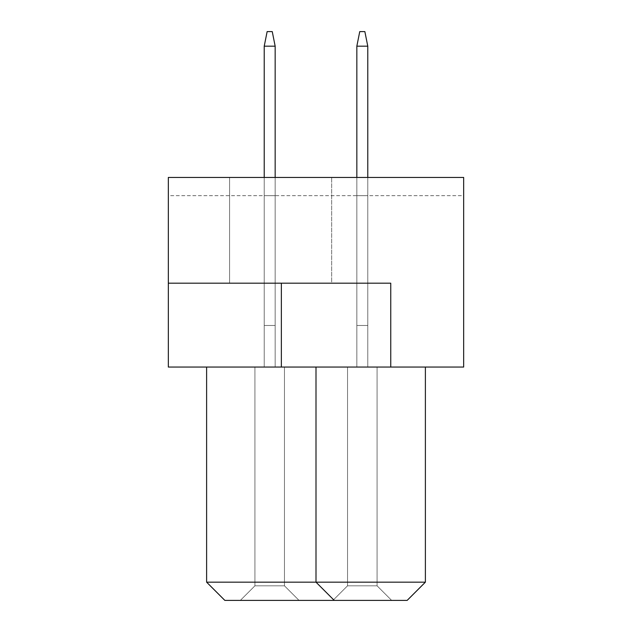 <?xml version="1.0" encoding="UTF-8"?>
<svg xmlns="http://www.w3.org/2000/svg" width="632" height="632" viewBox="0 0 632 632"><rect width="100%" height="100%" fill="white"/><g stroke="black" fill="none" stroke-linecap="round" stroke-linejoin="round"><path stroke-width="0.47" stroke-dasharray="3.16 2.37" d="M229.59 283.183L229.59 177.45L331.682 177.45L229.59 177.45L331.682 177.45L229.59 177.45L229.59 283.183L331.682 283.183L331.682 177.45L331.682 283.183L229.59 283.183M390.75 367.05L390.75 283.183L390.75 367.05L463.667 367.05L463.667 177.45L168.333 177.45L463.667 177.45L168.333 177.45L168.333 283.183L390.75 283.183L168.333 283.183L390.75 283.183L390.75 367.05L168.333 367.05L168.333 283.183M316 367.05L425.383 367.05L206.617 367.05L316 367.05L316 582.167L316 367.05L316 582.167L206.617 582.167L206.617 367.05M463.667 195.675L463.667 177.45L463.667 195.675L168.333 195.675L168.333 177.45L168.333 195.675L463.667 195.675M206.617 582.167L224.85 600.4L407.15 600.4L425.383 582.167L425.383 367.05M425.383 582.167L316 582.167L334.233 600.4M332.953 600.4L391.658 600.4L332.953 600.4L391.658 600.4L332.953 600.4L391.658 600.4L332.953 600.4L391.658 600.4L332.953 600.4L391.658 600.4L332.953 600.4L391.658 600.4L332.953 600.4L391.658 600.4L332.953 600.4L391.658 600.4L332.953 600.4L391.658 600.4L332.953 600.4L391.658 600.4L332.953 600.4L391.658 600.4L332.953 600.4L391.658 600.4L332.953 600.4L391.658 600.4L332.953 600.4L391.658 600.4L332.953 600.4L391.658 600.4L332.953 600.4L391.658 600.4L332.953 600.4L391.658 600.4L332.953 600.4L391.658 600.4L332.953 600.4L391.658 600.4L332.953 600.4L391.658 600.4L332.953 600.4L391.658 600.4L332.953 600.4L391.658 600.4L332.953 600.4L347.537 585.817L377.075 585.817L347.537 585.817L377.075 585.817L347.537 585.817L377.075 585.817L347.537 585.817L377.075 585.817L347.537 585.817L377.075 585.817L347.537 585.817L377.075 585.817L347.537 585.817L377.075 585.817L347.537 585.817L377.075 585.817L347.537 585.817L377.075 585.817L347.537 585.817L377.075 585.817L347.537 585.817L377.075 585.817L347.537 585.817L377.075 585.817L347.537 585.817L377.075 585.817L347.537 585.817L377.075 585.817L347.537 585.817L377.075 585.817L347.537 585.817L377.075 585.817L347.537 585.817L377.075 585.817L347.537 585.817L377.075 585.817L347.537 585.817L377.075 585.817L347.537 585.817L377.075 585.817L347.537 585.817L377.075 585.817L347.537 585.817L377.075 585.817L347.537 585.817L347.537 367.05L377.075 367.05L347.537 367.05L347.537 585.817L347.537 367.05L377.075 367.05L377.075 585.817L391.658 600.4L377.075 585.817L391.658 600.4L377.075 585.817L391.658 600.4L377.075 585.817L391.658 600.4L377.075 585.817L391.658 600.4L377.075 585.817L391.658 600.4L377.075 585.817L391.658 600.4L377.075 585.817L391.658 600.4L377.075 585.817L391.658 600.4L377.075 585.817L391.658 600.4L377.075 585.817L391.658 600.4L377.075 585.817L391.658 600.4L377.075 585.817L391.658 600.4L377.075 585.817L391.658 600.4L377.075 585.817L391.658 600.4L377.075 585.817L391.658 600.4L377.075 585.817L391.658 600.4L377.075 585.817L391.658 600.4L377.075 585.817L391.658 600.4L377.075 585.817L391.658 600.4L377.075 585.817L391.658 600.4L377.075 585.817L391.658 600.4L377.075 585.817L377.075 367.05L347.537 367.05L347.537 585.817L347.537 367.05L377.075 367.05L377.075 585.817L377.075 367.05L347.537 367.05L347.537 585.817L347.537 367.05L377.075 367.05L377.075 585.817L377.075 367.05L347.537 367.05L347.537 585.817L347.537 367.05L377.075 367.05L377.075 585.817L377.075 367.05L347.537 367.05L347.537 585.817L347.537 367.05L377.075 367.05L377.075 585.817L377.075 367.05L347.537 367.05L347.537 585.817L347.537 367.05L377.075 367.05L377.075 585.817L377.075 367.05L347.537 367.05L347.537 585.817L347.537 367.05L377.075 367.05L377.075 585.817L377.075 367.05L347.537 367.05L347.537 585.817L347.537 367.05L377.075 367.05L377.075 585.817L377.075 367.05L347.537 367.05L347.537 585.817L347.537 367.05L377.075 367.05L377.075 585.817L377.075 367.05L347.537 367.05L347.537 585.817L347.537 367.05L377.075 367.05L377.075 585.817L377.075 367.05L347.537 367.05L347.537 585.817L347.537 367.05L377.075 367.05L377.075 585.817L377.075 367.05L347.537 367.05L347.537 585.817L347.537 367.05L377.075 367.05L377.075 585.817L377.075 367.05L347.537 367.05L347.537 585.817L347.537 367.05L377.075 367.05L377.075 585.817L377.075 367.05L347.537 367.05L347.537 585.817L347.537 367.05L377.075 367.05L377.075 585.817L377.075 367.05L347.537 367.05L347.537 585.817L347.537 367.05L377.075 367.05L377.075 585.817L377.075 367.05L347.537 367.05L347.537 585.817L347.537 367.05L377.075 367.05L377.075 585.817L377.075 367.05L347.537 367.05L347.537 585.817L347.537 367.05L377.075 367.05L377.075 585.817L377.075 367.05L347.537 367.05L347.537 585.817L347.537 367.05L377.075 367.05L377.075 585.817L377.075 367.05L347.537 367.05L347.537 585.817L347.537 367.05L377.075 367.05L377.075 585.817L377.075 367.05L347.537 367.05L347.537 585.817L347.537 367.05L377.075 367.05L377.075 585.817L377.075 367.05L347.537 367.05L347.537 585.817L347.537 367.05L377.075 367.05L377.075 585.817L377.075 367.05L347.537 367.05L347.537 585.817L332.953 600.4M240.342 600.4L299.047 600.4L240.342 600.4L299.047 600.4L240.342 600.4L299.047 600.4L240.342 600.4L299.047 600.4L240.342 600.4L299.047 600.4L240.342 600.4L299.047 600.4L240.342 600.4L299.047 600.4L240.342 600.4L299.047 600.4L240.342 600.4L299.047 600.4L240.342 600.4L299.047 600.4L240.342 600.4L299.047 600.4L240.342 600.4L299.047 600.4L240.342 600.4L299.047 600.4L240.342 600.4L299.047 600.4L240.342 600.4L299.047 600.4L240.342 600.4L299.047 600.4L240.342 600.4L299.047 600.4L240.342 600.4L299.047 600.4L240.342 600.4L299.047 600.4L240.342 600.4L299.047 600.4L240.342 600.4L299.047 600.4L240.342 600.4L299.047 600.4L240.342 600.4L254.925 585.817L284.463 585.817L254.925 585.817L284.463 585.817L299.047 600.4L284.463 585.817L254.925 585.817L284.463 585.817L254.925 585.817L284.463 585.817L254.925 585.817L284.463 585.817L254.925 585.817L284.463 585.817L254.925 585.817L284.463 585.817L254.925 585.817L284.463 585.817L254.925 585.817L284.463 585.817L254.925 585.817L284.463 585.817L254.925 585.817L284.463 585.817L254.925 585.817L284.463 585.817L254.925 585.817L284.463 585.817L254.925 585.817L284.463 585.817L254.925 585.817L284.463 585.817L254.925 585.817L284.463 585.817L254.925 585.817L284.463 585.817L254.925 585.817L284.463 585.817L254.925 585.817L284.463 585.817L254.925 585.817L284.463 585.817L254.925 585.817L284.463 585.817L254.925 585.817L284.463 585.817L254.925 585.817L254.925 367.05L284.463 367.05L254.925 367.05L254.925 585.817L240.342 600.4L254.925 585.817L254.925 367.05L284.463 367.05L284.463 585.817L299.047 600.4L284.463 585.817L299.047 600.4L284.463 585.817L299.047 600.4L284.463 585.817L299.047 600.4L284.463 585.817L299.047 600.4L284.463 585.817L299.047 600.4L284.463 585.817L299.047 600.4L284.463 585.817L299.047 600.4L284.463 585.817L299.047 600.4L284.463 585.817L299.047 600.4L284.463 585.817L299.047 600.4L284.463 585.817L299.047 600.4L284.463 585.817L299.047 600.4L284.463 585.817L299.047 600.4L284.463 585.817L299.047 600.4L284.463 585.817L299.047 600.4L284.463 585.817L299.047 600.4L284.463 585.817L299.047 600.4L284.463 585.817L299.047 600.4L284.463 585.817L299.047 600.4L284.463 585.817L299.047 600.4L284.463 585.817L284.463 367.05L254.925 367.05L254.925 585.817L254.925 367.05L284.463 367.05L284.463 585.817L284.463 367.05L254.925 367.05L254.925 585.817L254.925 367.05L284.463 367.05L284.463 585.817L284.463 367.05L254.925 367.05L254.925 585.817L254.925 367.05L284.463 367.05L284.463 585.817L284.463 367.05L254.925 367.05L254.925 585.817L254.925 367.05L284.463 367.05L284.463 585.817L284.463 367.05L254.925 367.05L254.925 585.817L254.925 367.05L284.463 367.05L284.463 585.817L284.463 367.05L254.925 367.05L254.925 585.817L254.925 367.05L284.463 367.05L284.463 585.817L284.463 367.05L254.925 367.05L254.925 585.817L254.925 367.05L284.463 367.05L284.463 585.817L284.463 367.05L254.925 367.05L254.925 585.817L254.925 367.05L284.463 367.05L284.463 585.817L284.463 367.05L254.925 367.05L254.925 585.817L254.925 367.05L284.463 367.05L284.463 585.817L284.463 367.05L254.925 367.05L254.925 585.817L254.925 367.05L284.463 367.05L284.463 585.817L284.463 367.05L254.925 367.05L254.925 585.817L254.925 367.05L284.463 367.05L284.463 585.817L284.463 367.05L254.925 367.05L254.925 585.817L254.925 367.05L284.463 367.05L284.463 585.817L284.463 367.05L254.925 367.05L254.925 585.817L254.925 367.05L284.463 367.05L284.463 585.817L284.463 367.05L254.925 367.05L254.925 585.817L254.925 367.05L284.463 367.05L284.463 585.817L284.463 367.05L254.925 367.05L254.925 585.817L254.925 367.05L284.463 367.05L284.463 585.817L284.463 367.05L254.925 367.05L254.925 585.817L254.925 367.05L284.463 367.05L284.463 585.817L284.463 367.05L254.925 367.05L254.925 585.817L254.925 367.05L284.463 367.05L284.463 585.817L284.463 367.05L254.925 367.05L254.925 585.817L254.925 367.05L284.463 367.05L284.463 585.817L284.463 367.05L254.925 367.05L254.925 585.817L254.925 367.05L284.463 367.05L284.463 585.817L284.463 367.05L254.925 367.05L254.925 585.817L254.925 367.05L284.463 367.05L284.463 585.817L284.463 367.05L254.925 367.05L254.925 585.817L240.342 600.4M275.165 195.675L264.223 195.675L275.165 195.675L264.223 195.675L275.165 195.675L264.223 195.675L275.165 195.675L264.223 195.675L275.165 195.675L264.223 195.675L275.165 195.675L264.223 195.675L275.165 195.675L264.223 195.675L275.165 195.675L264.223 195.675L275.165 195.675L264.223 195.675L275.165 195.675L264.223 195.675L275.165 195.675L264.223 195.675L275.165 195.675L264.223 195.675L275.165 195.675L264.223 195.675L275.165 195.675L264.223 195.675L275.165 195.675L264.223 195.675L275.165 195.675L264.223 195.675L275.165 195.675L264.223 195.675L275.165 195.675L264.223 195.675L275.165 195.675L264.223 195.675L275.165 195.675L264.223 195.675L275.165 195.675L264.223 195.675L275.165 195.675L264.223 195.675L275.165 195.675L275.165 367.05L264.223 367.05L275.165 367.05L264.223 367.05L275.165 367.05L264.223 367.05L275.165 367.05L264.223 367.05L275.165 367.05L264.223 367.05L275.165 367.05L264.223 367.05L275.165 367.05L264.223 367.05L275.165 367.05L264.223 367.05L275.165 367.05L264.223 367.05L275.165 367.05L264.223 367.05L275.165 367.05L264.223 367.05L275.165 367.05L264.223 367.05L275.165 367.05L264.223 367.05L275.165 367.05L264.223 367.05L275.165 367.05L264.223 367.05L275.165 367.05L264.223 367.05L275.165 367.05L264.223 367.05L275.165 367.05L264.223 367.05L275.165 367.05L264.223 367.05L275.165 367.05L264.223 367.05L275.165 367.05L264.223 367.05L275.165 367.05L264.223 367.05L275.165 367.05L275.165 195.675M367.777 195.675L356.835 195.675L367.777 195.675L356.835 195.675L367.777 195.675L356.835 195.675L367.777 195.675L356.835 195.675L367.777 195.675L356.835 195.675L367.777 195.675L356.835 195.675L367.777 195.675L356.835 195.675L367.777 195.675L356.835 195.675L367.777 195.675L356.835 195.675L367.777 195.675L356.835 195.675L367.777 195.675L356.835 195.675L367.777 195.675L356.835 195.675L367.777 195.675L356.835 195.675L367.777 195.675L356.835 195.675L367.777 195.675L356.835 195.675L367.777 195.675L356.835 195.675L367.777 195.675L356.835 195.675L367.777 195.675L356.835 195.675L367.777 195.675L356.835 195.675L367.777 195.675L356.835 195.675L367.777 195.675L356.835 195.675L367.777 195.675L356.835 195.675L367.777 195.675L367.777 367.05L356.835 367.05L367.777 367.05L356.835 367.05L367.777 367.05L356.835 367.05L367.777 367.05L356.835 367.05L367.777 367.05L356.835 367.05L367.777 367.05L356.835 367.05L367.777 367.05L356.835 367.05L367.777 367.05L356.835 367.05L367.777 367.05L356.835 367.05L367.777 367.05L356.835 367.05L367.777 367.05L356.835 367.05L367.777 367.05L356.835 367.05L367.777 367.05L356.835 367.05L367.777 367.05L356.835 367.05L367.777 367.05L356.835 367.05L367.777 367.05L356.835 367.05L367.777 367.05L356.835 367.05L367.777 367.05L356.835 367.05L367.777 367.05L356.835 367.05L367.777 367.05L356.835 367.05L367.777 367.05L356.835 367.05L367.777 367.05L356.835 367.05L367.777 367.05L367.777 195.675M264.223 195.675L264.223 367.05L264.223 195.675M356.835 195.675L356.835 367.05L356.835 195.675M284.463 367.05L284.463 585.817L284.463 367.05M377.075 367.05L377.075 585.817L377.075 367.05M367.777 46.183L364.862 31.6L359.75 31.6L364.862 31.6L367.777 46.183L367.777 325.48L367.777 46.183L356.835 46.183L367.777 46.183L367.777 325.48L356.835 325.48L356.835 46.183L359.75 31.6L364.862 31.6L367.777 46.183L356.835 46.183L359.75 31.6L364.862 31.6L367.777 46.183L367.777 325.48L367.777 46.183L367.777 325.48L356.835 325.48L356.835 46.183L367.777 46.183L364.862 31.6L367.777 46.183L364.862 31.6L367.777 46.183L356.835 46.183L356.835 325.48L367.777 325.48L356.835 325.48L367.777 325.48L367.777 46.183L367.777 325.48L356.835 325.48L356.835 46.183L367.777 46.183L364.862 31.6L359.75 31.6L356.835 46.183L359.75 31.6L356.835 46.183L359.75 31.6L364.862 31.6L359.75 31.6L356.835 46.183L356.835 325.48L367.777 325.48L356.835 325.48L367.777 325.48L356.835 325.48L356.835 46.183L367.777 46.183L356.835 46.183L367.777 46.183L364.862 31.6L359.75 31.6L356.835 46.183L367.777 46.183L364.862 31.6L359.75 31.6L364.862 31.6L359.75 31.6L356.835 46.183L356.835 325.48L356.835 46.183L356.835 325.48L367.777 325.48L356.835 325.48L356.835 46.183L367.777 46.183L367.777 325.48L356.835 325.48L367.777 325.48L367.777 46.183L356.835 46.183L356.835 325.48L367.777 325.48L367.777 46.183L356.835 46.183L359.75 31.6L364.862 31.6L359.75 31.6L364.862 31.6L367.777 46.183L367.777 325.48L356.835 325.48L356.835 46.183L359.75 31.6L356.835 46.183L356.835 325.48L356.835 46.183L367.777 46.183L364.862 31.6L367.777 46.183L364.862 31.6L359.75 31.6L356.835 46.183L367.777 46.183L367.777 325.48L356.835 325.48L356.835 46.183L356.835 325.48L356.835 46.183L359.75 31.6L364.862 31.6L359.75 31.6L364.862 31.6L367.777 46.183L356.835 46.183L359.75 31.6L364.862 31.6L367.777 46.183L367.777 325.48L367.777 46.183L356.835 46.183L367.777 46.183L367.777 325.48L356.835 325.48L356.835 46.183L356.835 325.48L356.835 46.183L359.75 31.6L364.862 31.6L359.75 31.6L364.862 31.6L367.777 46.183L356.835 46.183L359.75 31.6L364.862 31.6L367.777 46.183L367.777 325.48L356.835 325.48L356.835 46.183L367.777 46.183L356.835 46.183L356.835 325.48L356.835 46.183L359.75 31.6L364.862 31.6L359.75 31.6L364.862 31.6L367.777 46.183L367.777 325.48L367.777 46.183L356.835 46.183L359.75 31.6L356.835 46.183L367.777 46.183L367.777 325.48L356.835 325.48L367.777 325.48L356.835 325.48L367.777 325.48L367.777 46.183L356.835 46.183L356.835 325.48L356.835 46.183L359.75 31.6L356.835 46.183L359.75 31.6L364.862 31.6L367.777 46.183L367.777 325.48L356.835 325.48L367.777 325.48L356.835 325.48L367.777 325.48L367.777 46.183L356.835 46.183L367.777 46.183L356.835 46.183L356.835 325.48L356.835 46.183L359.75 31.6L356.835 46.183L359.75 31.6L356.835 46.183L367.777 46.183L367.777 325.48L356.835 325.48L367.777 325.48L356.835 325.48L367.777 325.48L367.777 46.183L364.862 31.6L359.75 31.6L364.862 31.6L367.777 46.183L364.862 31.6L367.777 46.183L356.835 46.183L356.835 325.48L356.835 46.183L359.75 31.6L356.835 46.183L359.75 31.6L356.835 46.183L367.777 46.183L367.777 325.48L356.835 325.48L367.777 325.48L356.835 325.48L367.777 325.48L367.777 46.183L364.862 31.6L359.75 31.6L364.862 31.6L367.777 46.183L364.862 31.6L367.777 46.183L356.835 46.183L356.835 325.48L356.835 46.183L359.75 31.6L356.835 46.183L359.75 31.6L356.835 46.183L356.835 325.48L367.777 325.48L356.835 325.48L367.777 325.48L356.835 325.48L356.835 46.183L367.777 46.183L367.777 325.48L367.777 46.183L364.862 31.6L359.75 31.6L364.862 31.6L367.777 46.183L364.862 31.6L367.777 46.183L356.835 46.183L356.835 325.48L367.777 325.48L367.777 46.183L367.777 325.48L367.777 46.183L364.862 31.6L359.75 31.6L356.835 46.183L367.777 46.183L364.862 31.6L367.777 46.183L356.835 46.183L356.835 325.48L367.777 325.48L367.777 46.183L367.777 325.48L367.777 46.183L364.862 31.6L367.777 46.183L364.862 31.6L359.75 31.6L356.835 46.183L367.777 46.183L356.835 46.183L356.835 325.48L356.835 46.183L367.777 46.183L367.777 325.48L367.777 46.183L364.862 31.6L359.75 31.6L364.862 31.6L359.75 31.6L356.835 46.183L356.835 325.48L367.777 325.48L367.777 46.183L364.862 31.6L359.75 31.6L356.835 46.183L367.777 46.183L356.835 46.183L356.835 325.48L367.777 325.48L367.777 46.183L367.777 325.48L367.777 46.183L364.862 31.6L359.75 31.6L364.862 31.6L359.75 31.6L356.835 46.183L367.777 46.183L364.862 31.6L359.75 31.6L356.835 46.183L356.835 325.48L356.835 46.183L367.777 46.183L356.835 46.183L356.835 325.48L367.777 325.48L367.777 177.45M275.165 46.183L272.25 31.6L267.139 31.6L272.25 31.6L275.165 46.183L275.165 325.48L275.165 46.183L264.223 46.183L275.165 46.183L275.165 325.48L264.223 325.48L264.223 46.183L267.139 31.6L272.25 31.6L275.165 46.183L264.223 46.183L267.139 31.6L272.25 31.6L275.165 46.183L275.165 325.48L275.165 46.183L275.165 325.48L264.223 325.48L264.223 46.183L275.165 46.183L272.25 31.6L275.165 46.183L272.25 31.6L275.165 46.183L264.223 46.183L264.223 325.48L275.165 325.48L264.223 325.48L275.165 325.48L275.165 46.183L275.165 325.48L264.223 325.48L264.223 46.183L275.165 46.183L272.25 31.6L267.139 31.6L264.223 46.183L267.139 31.6L264.223 46.183L267.139 31.6L272.25 31.6L267.139 31.6L264.223 46.183L264.223 325.48L275.165 325.48L264.223 325.48L275.165 325.48L264.223 325.48L264.223 46.183L275.165 46.183L264.223 46.183L275.165 46.183L272.25 31.6L267.139 31.6L264.223 46.183L275.165 46.183L272.25 31.6L267.139 31.6L272.25 31.6L267.139 31.6L264.223 46.183L264.223 325.48L264.223 46.183L264.223 325.48L275.165 325.48L264.223 325.48L264.223 46.183L275.165 46.183L275.165 325.48L264.223 325.48L275.165 325.48L275.165 46.183L264.223 46.183L264.223 325.48L275.165 325.48L275.165 46.183L264.223 46.183L267.139 31.6L272.25 31.6L267.139 31.6L272.25 31.6L275.165 46.183L275.165 325.48L264.223 325.48L264.223 46.183L267.139 31.6L264.223 46.183L264.223 325.48L264.223 46.183L275.165 46.183L272.25 31.6L275.165 46.183L272.25 31.6L267.139 31.6L264.223 46.183L275.165 46.183L275.165 325.48L264.223 325.48L264.223 46.183L264.223 325.48L264.223 46.183L267.139 31.6L272.25 31.6L267.139 31.6L272.25 31.6L275.165 46.183L264.223 46.183L267.139 31.6L272.25 31.6L275.165 46.183L275.165 325.48L275.165 46.183L264.223 46.183L275.165 46.183L275.165 325.48L264.223 325.48L264.223 46.183L264.223 325.48L264.223 46.183L267.139 31.6L272.25 31.6L267.139 31.6L272.25 31.6L275.165 46.183L264.223 46.183L267.139 31.6L272.25 31.6L275.165 46.183L275.165 325.48L264.223 325.48L264.223 46.183L275.165 46.183L264.223 46.183L264.223 325.48L264.223 46.183L267.139 31.6L272.25 31.6L267.139 31.6L272.25 31.6L275.165 46.183L275.165 325.48L275.165 46.183L264.223 46.183L267.139 31.6L264.223 46.183L275.165 46.183L275.165 325.48L264.223 325.48L275.165 325.48L264.223 325.48L275.165 325.48L275.165 46.183L264.223 46.183L264.223 325.48L264.223 46.183L267.139 31.6L264.223 46.183L267.139 31.6L272.25 31.6L275.165 46.183L275.165 325.48L264.223 325.48L275.165 325.48L264.223 325.48L275.165 325.48L275.165 46.183L264.223 46.183L275.165 46.183L264.223 46.183L264.223 325.48L264.223 46.183L267.139 31.6L264.223 46.183L267.139 31.6L264.223 46.183L275.165 46.183L275.165 325.48L264.223 325.48L275.165 325.48L264.223 325.48L275.165 325.48L275.165 46.183L272.25 31.6L267.139 31.6L272.25 31.6L275.165 46.183L272.25 31.6L275.165 46.183L264.223 46.183L264.223 325.48L264.223 46.183L267.139 31.6L264.223 46.183L267.139 31.6L264.223 46.183L275.165 46.183L275.165 325.48L264.223 325.48L275.165 325.48L264.223 325.48L275.165 325.48L275.165 46.183L272.25 31.6L267.139 31.6L272.25 31.6L275.165 46.183L272.25 31.6L275.165 46.183L264.223 46.183L264.223 325.48L264.223 46.183L267.139 31.6L264.223 46.183L267.139 31.6L264.223 46.183L264.223 325.48L275.165 325.48L264.223 325.48L275.165 325.48L264.223 325.48L264.223 46.183L275.165 46.183L275.165 325.48L275.165 46.183L272.25 31.6L267.139 31.6L272.25 31.6L275.165 46.183L272.25 31.6L275.165 46.183L264.223 46.183L264.223 325.48L275.165 325.48L275.165 46.183L275.165 325.48L275.165 46.183L272.25 31.6L267.139 31.6L264.223 46.183L275.165 46.183L272.25 31.6L275.165 46.183L264.223 46.183L264.223 325.48L275.165 325.48L275.165 46.183L275.165 325.48L275.165 46.183L272.25 31.6L275.165 46.183L272.25 31.6L267.139 31.6L264.223 46.183L275.165 46.183L264.223 46.183L264.223 325.48L264.223 46.183L275.165 46.183L275.165 325.48L275.165 46.183L272.25 31.6L267.139 31.6L272.25 31.6L267.139 31.6L264.223 46.183L264.223 325.48L275.165 325.48L275.165 46.183L272.25 31.6L267.139 31.6L264.223 46.183L275.165 46.183L264.223 46.183L264.223 325.48L275.165 325.48L275.165 46.183L275.165 325.48L275.165 46.183L272.25 31.6L267.139 31.6L272.25 31.6L267.139 31.6L264.223 46.183L275.165 46.183L272.25 31.6L267.139 31.6L264.223 46.183L264.223 325.48L264.223 46.183L275.165 46.183L264.223 46.183L264.223 325.48L275.165 325.48L275.165 177.45M356.835 46.183L359.75 31.6L356.835 46.183L356.835 325.48L356.835 177.45M264.223 46.183L267.139 31.6L264.223 46.183L264.223 325.48L264.223 177.45M281.358 283.183L281.358 367.05"/><path stroke-width="0.95" d="M463.667 177.45L168.333 177.45L168.333 367.05L463.667 367.05L463.667 177.45M390.75 367.05L390.75 283.183L168.333 283.183M206.617 367.05L206.617 582.167L425.383 582.167L425.383 367.05M425.383 582.167L407.15 600.4L334.233 600.4L316 582.167L316 367.05M334.233 600.4L224.85 600.4L206.617 582.167M367.777 177.45L367.777 46.183L356.835 46.183L356.835 177.45M356.835 46.183L359.75 31.6L364.862 31.6L367.777 46.183M275.165 177.45L275.165 46.183L264.223 46.183L264.223 177.45M264.223 46.183L267.139 31.6L272.25 31.6L275.165 46.183M281.358 283.183L281.358 367.05"/></g></svg>
